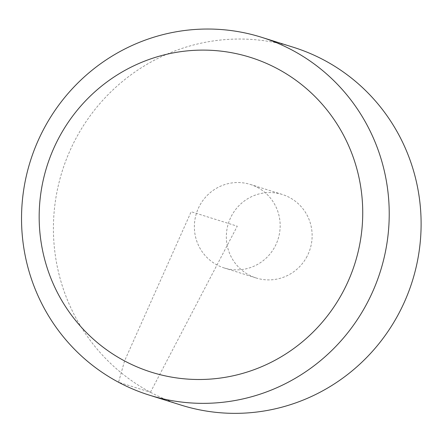 <?xml version="1.0" encoding="UTF-8"?>
<svg xmlns="http://www.w3.org/2000/svg" width="443" height="443" viewBox="0 0 443 443"><rect width="100%" height="100%" fill="white"/><g stroke="black" fill="none" stroke-linecap="round" stroke-linejoin="round"><path stroke-width="0.33" stroke-dasharray="2.21 1.66" d="M181.132 405.112A187.516 183.485 107.4 0 1 62.192 171.269A187.516 183.485 107.4 0 1 293.399 47.279M257.521 187.45A43.752 42.816 107.4 0 1 275.081 246.336A43.752 42.816 107.4 0 1 224.164 267.943A43.752 42.816 107.4 0 1 196.415 213.382A43.752 42.816 107.4 0 1 250.361 184.449A43.752 42.816 107.4 0 1 257.521 187.45M307.054 256.37A43.752 42.816 107.4 0 1 256.143 277.977A43.752 42.816 107.4 0 1 228.389 223.41A43.752 42.816 107.4 0 1 282.335 194.483A43.752 42.816 107.4 0 1 307.054 256.37M150.448 392.26L237.265 226.196L191.149 211.726L124.555 360.934L118.563 382.254L150.448 392.26M224.164 267.943L256.143 277.977M250.361 184.449L282.335 194.483"/><path stroke-width="0.66" d="M261.508 37.273L293.399 47.279A187.516 183.485 107.4 0 1 399.326 312.52A187.516 183.485 107.4 0 1 181.132 405.112L149.241 395.112A187.516 183.485 107.4 0 1 30.307 161.263A187.516 183.485 107.4 0 1 261.508 37.273A187.516 183.485 107.4 0 1 367.441 302.514A187.516 183.485 107.4 0 1 149.241 395.112M343.563 290.763A165.012 161.462 -72.6 0 0 277.346 68.671A165.012 161.462 -72.6 0 0 58.338 138.842A165.012 161.462 -72.6 0 0 124.555 360.934A165.012 161.462 -72.6 0 0 343.563 290.763"/></g></svg>
